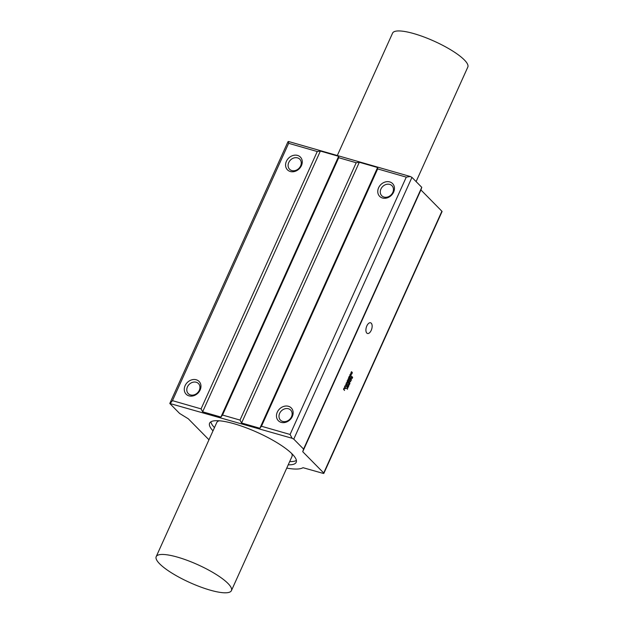 <?xml version="1.0" encoding="UTF-8"?>
<svg xmlns="http://www.w3.org/2000/svg" width="624" height="624" viewBox="0 0 624 624"><rect width="100%" height="100%" fill="white"/><g stroke="black" fill="none" stroke-linecap="round" stroke-linejoin="round"><path stroke-width="0.94" d="M416.107 181.592L467.805 67.103A41.27 9.773 -155.7 0 0 464.357 59.943A41.27 9.773 -155.7 0 0 423.852 36.933A41.27 9.773 -155.7 0 0 392.574 33.134L337.311 155.524M227.986 583.456A41.27 9.773 24.3 0 1 231.426 590.616A41.27 9.773 24.3 0 1 210.038 590.101A41.27 9.773 24.3 0 1 171.928 573.105A41.27 9.773 24.3 0 1 156.195 556.647A41.27 9.773 24.3 0 1 187.473 560.446A41.27 9.773 24.3 0 1 227.986 583.456M156.195 556.647L216.754 422.542A41.27 9.773 24.3 0 1 219.196 420.779M291.689 453.508A41.27 9.773 24.3 0 1 291.977 456.503L231.426 590.616M214.453 427.619A47.51 11.255 24.3 0 1 210.873 421.832M296.392 460.442A47.51 11.255 24.3 0 1 289.684 461.588M213.002 430.849A47.51 11.255 24.3 0 1 209.609 423.205A47.51 11.255 24.3 0 1 257.54 432.494A47.51 11.255 24.3 0 1 296.205 462.298A47.51 11.255 24.3 0 1 288.226 464.818M323.872 473.327L442.057 211.567A1.919 0.452 -155.7 0 0 441.893 211.24L420.919 189.938L302.734 451.698L323.708 472.992A1.919 0.452 24.3 0 1 323.872 473.327A1.919 0.452 24.3 0 1 322.873 473.304L303.007 467.688A56.628 13.408 24.3 0 1 286.744 468.101M392.792 192.434A7.16 5.928 135.4 0 1 381.763 195.757A7.16 5.928 135.4 0 1 382.699 186.506A7.16 5.928 135.4 0 1 391.966 185.71A7.16 5.928 135.4 0 1 392.792 192.434M393.627 192.13A9.079 7.519 -44.6 0 0 385.492 181.919A9.079 7.519 -44.6 0 0 379.205 195.85A9.079 7.519 -44.6 0 0 393.627 192.13M377.66 168.909L406.271 177.138L290.074 434.468L261.464 426.247L377.66 168.909L377.59 167.521L259.865 428.251L241.582 422.994L240.006 420.077L222.526 415.046L220.919 417.058L202.644 411.801L201.068 408.876L172.458 400.655L288.647 143.317L317.257 151.538L201.068 408.876M292.321 416.489A9.079 7.519 -44.6 0 0 284.185 406.286A9.079 7.519 -44.6 0 0 277.898 420.209A9.079 7.519 -44.6 0 0 292.321 416.489M291.486 416.801A7.16 5.928 135.4 0 1 280.457 420.116A7.16 5.928 135.4 0 1 281.401 410.873A7.16 5.928 135.4 0 1 290.659 410.069A7.16 5.928 135.4 0 1 291.486 416.801M300.604 165.929A7.16 5.928 135.4 0 1 289.575 169.244A7.16 5.928 135.4 0 1 290.511 160.001A7.16 5.928 135.4 0 1 299.777 159.198A7.16 5.928 135.4 0 1 300.604 165.929M301.439 165.617A9.079 7.519 -44.6 0 0 293.303 155.415A9.079 7.519 -44.6 0 0 287.017 169.338A9.079 7.519 -44.6 0 0 301.439 165.617M200.132 389.984A9.079 7.519 -44.6 0 0 192.005 379.774A9.079 7.519 -44.6 0 0 185.718 393.705A9.079 7.519 -44.6 0 0 200.132 389.984M199.298 390.289A7.16 5.928 135.4 0 1 188.269 393.611A7.16 5.928 135.4 0 1 189.212 384.361A7.16 5.928 135.4 0 1 198.471 383.565A7.16 5.928 135.4 0 1 199.298 390.289M371.257 323.209A5.569 2.824 -74 0 1 371.506 329.651A5.569 2.824 -74 0 1 367.489 333.481A5.569 2.824 -74 0 1 366.311 327.35A5.569 2.824 -74 0 1 370.57 322.787A5.569 2.824 -74 0 1 371.257 323.209M347.576 380.468L348.27 382.005L347.357 382.2L347.155 380.866L347.591 380.468L348.371 381.264L348.286 382.013L347.373 382.2L347.849 382.411M347.966 380.882L347.233 380.952L347.864 382.192L348.239 381.358L347.217 380.944L347.864 382.192M347.591 380.468L348.044 380.671M349.526 384.431L348.442 383.315L349.417 384.571M348.418 383.308L349.541 384.439M347.552 386.428L347.615 385.102L348.644 384.61L348.73 386.24L347.981 386.864L348.816 385.429L348.091 384.688L347.498 386.396M348.566 384.813L347.701 385.18L347.513 386.404M348.644 384.61L348.114 384.485L348.933 385.328L348.332 386.818M348.769 382.574L349.814 383.386L349.222 381.537L350.587 381.685L349.697 380.523L350.774 381.646L349.354 381.677L349.939 383.596L348.769 382.574M349.682 380.523L350.789 381.654L349.339 381.67L349.924 383.596M348.824 382.426L349.814 383.386M346.983 386.615L348.052 387.738L347.389 387.317L347.35 389.306L347.256 388.019L346.156 388.393L347.264 387.808L346.952 386.615L347.927 387.878M347.373 387.309L347.365 389.306M347.24 388.019L346.211 388.409M352.459 377.169L351.218 378.082L351.663 376.373L351.289 377.863L352.24 376.966L352.646 377.38L352.076 378.55L352.459 377.169L351.203 378.082M352.076 378.55L352.646 377.38L352.24 376.966M351.936 376.561L351.515 377.91M352.147 372.59L350.914 373.503L351.359 371.803L350.992 373.285L351.936 372.388L352.326 372.801L351.764 373.979L352.147 372.59L350.899 373.503M350.922 372.895L351.211 373.331M351.718 371.779L350.938 372.902M352.225 372.38L351.78 373.979M349.947 379.946L350.477 379.985L350.821 378.089L351.468 380.219L349.947 379.946M351.382 380.305L349.908 380.102M350.805 378.082L351.398 380.312M351.359 380.102L351.008 379.072L350.587 380L351.359 380.102M350.992 379.072L350.587 380M350.431 374.057L351.257 374.891L350.314 376.436M350.665 376.389L350.899 374.392L350.017 374.751L349.838 375.968M350.899 374.392L350.033 374.759L349.9 376.007L349.947 374.673L350.446 374.065L351.273 374.899L350.329 376.444M350.446 374.065L350.977 374.182M346.336 382.684L347.779 383.066L346.531 382.902L347.178 384.306L345.93 384.228L346.484 385.897L345.727 384.025L346.999 384.345L346.437 382.613L347.662 383.23M345.914 384.22L346.577 385.78M346.515 382.894L347.03 384.602M346.983 384.337L345.727 384.025M349.682 378.791L350.181 377.403L349.814 376.99L349.183 378.253L349.736 376.904L349.362 376.529L348.582 377.887L349.167 376.49L350.29 377.302L349.643 378.854M349.3 376.295L350.306 377.302L349.697 378.791M349.362 376.529L348.621 377.887M349.814 376.99L349.261 378.183M346.289 386.342L345.205 385.726L344.869 386.155L345.517 388.058L344.62 386.88L344.799 386.077L345.587 385.585L346.18 386.482M344.729 386.779L345.602 387.925M345.509 385.796L344.744 386.779M345.587 385.585L346.304 386.35M349.136 379.041L349.151 380.047L348.543 380.461M348.629 379.369L348.652 380.258L349.323 379.431L348.839 380.492L347.872 379.595L348.683 378.472L347.981 379.501L348.325 379.844L348.722 379.322L348.855 380.273M348.605 378.682L348.098 379.002L348.325 379.844M344.503 390.328L343.535 389.282L344.144 387.933L345.205 388.752L344.12 388.136L343.777 388.557L344.386 390.468M343.645 389.181L344.518 390.328M344.425 388.206L343.66 389.189M344.503 387.995L345.22 388.752M406.271 177.138L410.311 176.514L288.561 141.508L288.647 143.317M317.257 151.538L320.369 151.063L338.653 156.32L338.715 157.708L356.203 162.739L359.315 162.263L377.59 167.521M338.715 157.708L222.526 415.046M356.203 162.739L240.006 420.077M338.653 156.32L220.919 417.058M320.369 151.063L202.644 411.801M288.561 141.508L287.976 141.726L169.79 403.478L292.126 438.274L290.074 434.468M172.458 400.655L170.375 403.26M261.464 426.247L259.865 428.251M359.315 162.263L241.582 422.994M292.126 438.274L293.764 439.124L411.949 177.372L410.311 176.514M208.97 439.78L188.292 418.79L179.603 413.439L169.79 403.478M420.919 189.938L421.769 187.333L411.949 177.372M293.764 439.124L303.576 449.085L302.734 451.698M421.769 187.333L303.576 449.085M441.893 211.24L323.708 472.992"/></g></svg>
